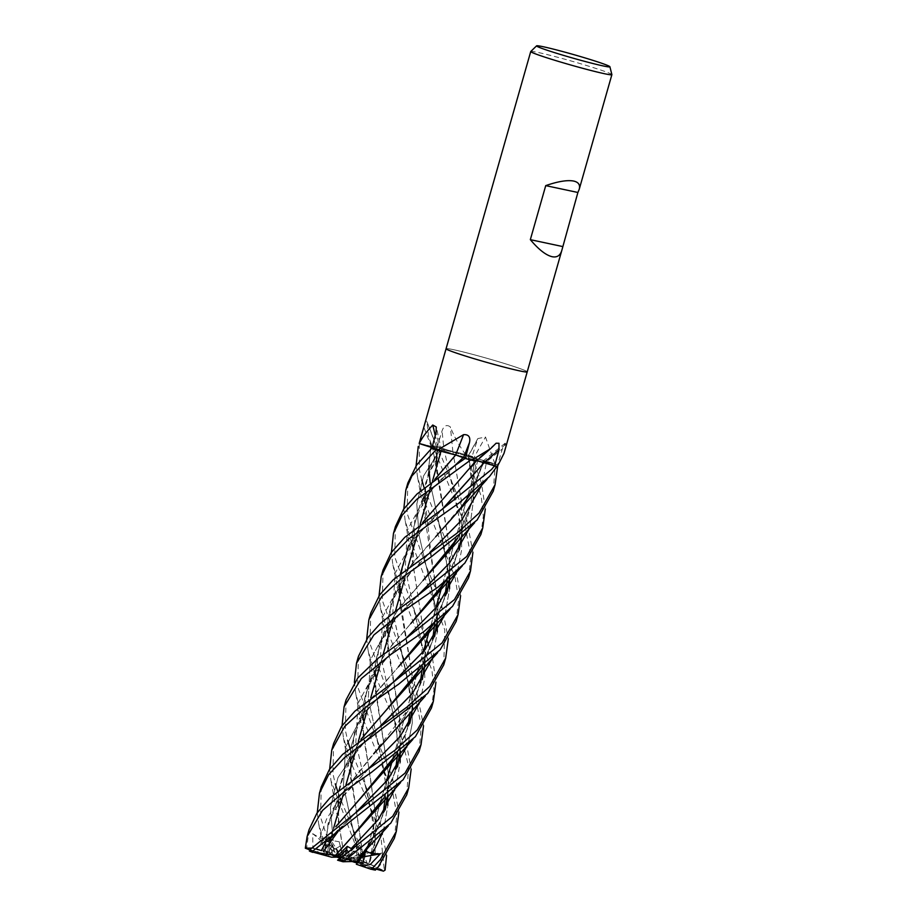 <?xml version="1.0" encoding="UTF-8"?>
<svg xmlns="http://www.w3.org/2000/svg" width="917" height="917" viewBox="0 0 917 917"><rect width="100%" height="100%" fill="white"/><g stroke="black" fill="none" stroke-linecap="round" stroke-linejoin="round"><path stroke-width="0.69" stroke-dasharray="4.58 3.44" d="M479.625 461.297L476.164 460.46A712.692 430.956 122.6 0 1 496.097 443.22M476.588 460.517L470.238 459.864M463.417 457.388L455.589 454.97M446.396 452.654L436.091 449.823A42.148 1.983 -164.1 0 1 431.815 448.424A42.148 1.983 -164.1 0 1 431.792 448.413L441.535 450.556L431.815 448.424M431.666 448.379L439.862 450.304C442.235 450.809 441.685 450.511 438.2 449.399L438.177 449.341A712.692 614.975 142 0 0 435.243 435.552M438.36 449.445L432.022 447.565A29.619 1.398 -164.1 0 0 436.744 448.929L419.229 443.45A42.148 1.983 -164.1 0 1 419.321 443.198A42.148 1.983 -164.1 0 1 419.333 443.198L436.962 447.92A712.692 607.604 -108.7 0 0 426.886 421.602L436.962 447.92A29.619 1.398 -164.1 0 1 436.148 447.622A29.619 1.398 -164.1 0 1 431.701 445.605A29.619 1.398 -164.1 0 1 431.907 445.456A698.628 595.603 -108.7 0 0 431.792 445.135L428.709 437.42L426.886 421.602C426.302 419.929 425.293 421.82 423.849 427.265L419.287 443.186L419.39 470.112L421.854 480.187M427.402 446.143L419.229 443.45M437.111 448.012L436.893 447.943C432.664 446.384 431.368 445.628 433.019 445.673M474.525 459.681A18.982 0.894 -164.1 0 1 453.984 454.179A18.982 0.894 -164.1 0 1 441.432 449.72A18.982 0.894 -164.1 0 1 444.86 450.167A18.982 0.894 -164.1 0 1 465.4 455.657A18.982 0.894 -164.1 0 1 477.952 460.128A18.982 0.894 -164.1 0 1 474.525 459.681M362.49 863.768L363.052 863.172L360.381 863.046L362.49 863.768A18.982 0.894 -164.1 0 1 359.567 863.264A18.982 0.894 -164.1 0 1 357.653 862.828M324.905 850.231L331.415 854.289L329.375 853.016L329.902 843.606L328.366 846.792L327.484 853.303L342.19 857.75L325.615 838.654L324.905 850.231L328.206 823.764L338.591 797.801L412.386 704.267L422.737 677.25L425.534 649.041M326.899 853.635L329.833 854.529L326.899 853.635A18.982 0.894 -164.1 0 1 326.475 853.303A18.982 0.894 -164.1 0 1 327.484 853.303M308.88 851.056L319.815 853.853L316.548 848.89L324.274 838.459L327.873 841.497L329.18 840.706L323.013 850.735L327.701 853.349L332.653 845.176L334.178 849.199L329.283 854.61L342.591 857.98L332.653 845.176L326.085 854.873L317.878 852.363M336.665 857.051A18.982 0.894 -164.1 0 1 329.283 854.61M348.311 852.122L349.331 853.738L342.706 858.851L345.285 858.851L344.597 858.599L345.526 854.323M354.673 861.487L361.172 853.36L361.871 855.148L361.172 853.349L354.707 861.487L352.506 861.556A18.982 0.894 -164.1 0 1 342.706 858.851M530.771 51.49A42.182 1.983 -164.1 0 1 538.348 52.521A42.182 1.983 -164.1 0 1 583.464 64.58A42.182 1.983 -164.1 0 1 611.88 74.598M446.075 348.735A42.182 1.983 -164.1 0 1 453.686 349.721A42.182 1.983 -164.1 0 1 499.329 361.928A42.182 1.983 -164.1 0 1 527.218 371.843L527.218 371.843A42.182 1.983 -164.1 0 0 499.329 361.928A42.182 1.983 -164.1 0 0 453.686 349.721A42.182 1.983 -164.1 0 0 446.075 348.735L446.075 348.735M438.154 449.387L438.177 449.341A29.619 1.398 -164.1 0 1 436.744 448.929L419.184 443.438A42.182 1.983 -164.1 0 1 419.138 443.301A42.182 1.983 -164.1 0 1 419.287 443.186L431.242 446.636A712.326 607.295 -108.7 0 0 423.849 427.265M437.145 448.092L431.242 446.636L431.093 447.29L431.242 446.671M419.333 443.198L436.893 447.897C432.297 446.212 431.162 445.49 433.512 445.731C431.162 445.479 432.285 446.212 436.893 447.897L436.893 447.943M503.995 453.376L505.875 444.275L505.175 443.152L502.298 449.032L497.61 464.896A42.148 1.983 -164.1 0 1 497.679 464.919L486.514 461.962C482.778 461.01 482.078 460.964 484.394 461.801M472.782 456.517L468.644 456.047L472.782 456.528L468.644 456.013L473.906 457.858A29.619 1.398 -164.1 0 1 475.27 458.225A29.619 1.398 -164.1 0 1 494.515 463.693L494.893 463.819A42.182 1.983 -164.1 0 1 497.644 464.896M494.893 463.819L485.517 437.031L477.837 438.567L472.083 456.402A42.148 1.983 -164.1 0 1 472.278 456.46M457.572 570.649L461.664 549.638L461.366 527.47L444.046 449.181L436.481 446.464L452.86 451.703A29.619 1.398 -164.1 0 1 453.285 451.76A29.619 1.398 -164.1 0 1 465.32 454.408L465.847 454.557A42.182 1.983 -164.1 0 1 472.095 456.402L468.438 455.944A712.326 444 -91 0 1 476.955 440.584M465.847 454.557L465.286 454.11C458.993 445.398 454.018 436.343 450.362 426.932C446.694 424.262 443.92 425.58 442.051 430.898L437.249 446.751A42.148 1.983 -164.1 0 1 437.409 446.797L466.168 516.798L472.92 552.366M432.182 445.513A42.182 1.983 -164.1 0 1 437.226 446.739L443.874 449.147A712.326 136.14 -89.8 0 0 442.051 430.898M451.852 451.473L443.874 449.147M452.86 451.703A712.692 136.209 -89.8 0 0 450.362 426.932M436.481 446.453L452.895 451.772L466.696 454.809A42.148 1.983 -164.1 0 1 472.083 456.402M473.837 457.904L468.633 456.013L474.364 493.174L469.768 527.745L474.364 493.174L468.633 456.013L473.825 457.847L468.438 455.944M496.051 464.208L473.825 457.847L473 499.731L457.64 538.038M457.904 537.821L473.126 499.834L473.906 457.858A712.692 444.229 -91 0 1 485.517 437.031M493.208 491.248L495.34 463.991L473.906 457.858L495.283 463.979A42.148 1.983 -164.1 0 1 497.61 464.896L486.423 461.927A712.326 696.29 -167.3 0 1 502.298 449.032M505.875 444.275A712.692 696.645 -167.3 0 0 484.302 461.767L486.423 461.927M484.302 461.767A29.619 1.398 -164.1 0 1 485.54 462.157A29.619 1.398 -164.1 0 1 497.495 466.329L497.472 466.317M484.176 461.79L497.094 466.272A42.148 1.983 -164.1 0 1 494.595 465.825M476.175 460.517L470.753 459.979A42.148 1.983 -164.1 0 1 465.309 458.489M460.231 456.23L456.998 455.291M454.649 454.706L436.091 449.823M439.862 450.304L423.597 475.877L416.799 504.086L419.023 535.035L435.827 608.017L419.023 535.035L416.799 504.086L423.597 475.877L439.885 450.27L436.744 448.929L438.383 449.399L425.58 483.179L425.35 520.673L437.833 600.944M437.019 447.989L436.515 457.915M432.858 446.27L432.835 445.673A42.182 1.983 -164.1 0 1 437.386 446.785M484.073 461.755L470.261 494.378M484.314 461.824L497.301 466.375M482.044 484.68L486.514 461.962L497.713 464.93L486.503 462.008C482.858 461.091 482.101 461.022 484.233 461.801M467.441 454.992L444.046 449.227M343.703 858.094L340.39 845.978L336.252 848.34L342.66 857.762L343.703 858.094L340.39 845.978L342.74 856.386L349.927 860.845A18.982 0.894 -164.1 0 1 352.266 861.567M339.301 857.727L336.252 848.34L338.682 855.905L342.66 857.762M380.257 864.399L382.504 852.97L375.259 853.475L371.798 851.904L368.898 863.47L363.052 863.172L365.459 853.796L363.556 856.524L362.868 863.55L347.325 859.218L365.459 853.796L363.052 863.172L359.934 865.052A18.982 0.894 -164.1 0 1 359.097 864.88A18.982 0.894 -164.1 0 1 356.335 864.25M359.097 862.014L357.733 860.903L355.911 861.12L359.097 862.014A18.982 0.894 -164.1 0 1 362.868 863.55M357.538 862.954L360.53 863.596L363.178 859.665L359.43 845.325L357.836 847.617L359.785 847.64L361.699 860.433L357.733 860.903L356.209 850.518L351.91 852.672L354.432 860.467L345.801 858.633L356.209 850.518L357.733 860.903L361.367 864.662A18.982 0.894 -164.1 0 1 362.502 865.258L363.556 856.512L348.139 859.401M343.027 857.223L344.884 857.624A18.982 0.894 -164.1 0 1 354.432 860.467M344.884 857.624L342.74 856.386L342.121 854.552L344.116 855.469L338.522 821.185L338.648 790.603L346.569 762.99L360.977 739.308M330.556 853.887A18.982 0.894 -164.1 0 1 338.682 855.905M307.722 848.959L318.646 852.294L312.846 847.125L312.731 833.691L341.078 857.452M342.19 857.75L331.415 854.289M331.633 857.212A18.982 0.894 -164.1 0 1 328.217 856.008L334.189 849.199L342.236 857.934M342.591 857.98L329.833 854.529M354.317 847.468L345.285 858.851M344.597 858.599L340.585 857.945M361.768 857.108L346.706 859.149L361.172 853.36M346.706 859.149L353.056 861.556M353.824 861.522L347.91 859.504M347.325 859.218L360.381 863.046M351.91 852.672L345.801 858.633M345.984 858.748L355.911 861.12M382.504 852.97L363.556 856.512L365.459 853.796L371.798 851.904M354.799 861.854L351.91 852.661L359.785 847.64M333.318 855.057L336.757 856.627L328.378 836.751L336.252 848.34L340.39 845.978L339.233 841.749L342.121 854.552M318.646 852.294L327.449 854.988L328.366 846.792L329.902 843.594L329.375 853.016L334.224 856.489A18.982 0.894 -164.1 0 1 336.379 857.04M444.883 450.098A18.982 0.894 -164.1 0 1 465.423 455.589A18.982 0.894 -164.1 0 1 477.975 460.059A18.982 0.894 -164.1 0 1 474.548 459.612A18.982 0.894 -164.1 0 1 454.007 454.11A18.982 0.894 -164.1 0 1 441.455 449.651A18.982 0.894 -164.1 0 1 444.883 450.098M346.053 699.877L345.319 730.127L347.669 740.581M349.95 748.02L379.89 820.451L386.573 855.481M363.59 861.453L383.57 870.485L384.234 869.568L381.013 837.817L372.462 812.359L351.784 764.457M350.122 760.204L343.336 737.119L342.064 725.634M333.662 743.389L332.917 773.684L335.313 784.012M337.685 791.256L340.253 798.134M341.365 800.999L367.316 863.505L367.064 864.983A40.784 1.926 -164.1 0 0 362.421 863.516L330.945 780.608L329.673 769.122M424.147 500.441L417.499 476.76L416.077 465.836M419.138 443.301L419.138 443.301A42.182 1.983 -164.1 0 1 419.298 443.186L437.008 447.92M394.333 838.344L396.866 814.972L392.636 791.726L364.072 721.301M362.398 717.151L355.739 693.561L354.375 682.454M358.455 656.331L357.676 686.753L377.059 739.95L392.327 777.089L398.906 812.233M321.271 786.866L320.537 817.15L332.47 853.337C333.547 855.492 333.822 855.618 333.295 853.704M325.42 850.689L327.277 853.074L327.151 851.939L318.646 823.787L317.271 812.68M411.836 543.563L405.108 520.237L403.812 508.912M407.836 482.995L407.079 513.314L426.428 566.637L440.71 600.715L448.321 638.736M406.724 794.856L408.638 766.417L401.153 736.064L376.371 678.121M374.755 673.823L368.084 650.233L366.662 639.298M370.777 613.049L369.952 643.677L389.404 696.462L404.615 733.841L411.171 769.145M399.548 586.765L392.705 563.795L391.444 552.263M395.422 526.553L394.7 556.802L414.003 610.103L426.76 639.814M309.063 829.713L306.794 847.274L308.078 849.073A40.784 1.926 -164.1 0 0 306.335 848.833M419.126 751.31L421.304 726.092L415.573 698.926L388.762 634.633M387.157 630.266L380.349 607.157L379.042 595.821M383.065 569.961L382.286 600.348L401.635 653.282L415.997 688.025L423.539 725.725M361.699 860.433L363.659 861.453L350.328 769.432L354.799 730.287L372.153 697.47L398.482 666.797M432.824 625.004L446.705 593.437M449.536 578.008L448.929 544.136L436.687 466.386M363.774 861.43L356.942 814.181L351.165 781.055L350.603 749.017L358.811 719.627L375.787 692.587L398.471 666.808M433.133 624.775L446.969 593.035M449.697 577.859L449.101 544.881L437.673 477.321L436.893 447.897M468.507 577.974L470.937 556.447L464.667 524.375L432.847 445.673A42.148 1.983 -164.1 0 1 437.249 446.751M367.258 865.018L360.072 863.527M424.101 487.638L453.869 559.783L460.609 595.637M352.736 828.177L357.836 847.617L352.724 828.166L343.462 785.674L345.594 747L363.9 712.933L394.023 681.675L363.9 712.933L345.594 747L343.462 785.674L359.521 860.008M445.169 614.184L449.559 588.783L445.169 614.184M449.536 579.246L449.502 578.329L449.536 579.246M438.819 523.091L449.49 578.042L439.3 524.455L430.142 482.8L445.628 553.868L447.255 569.629L447.141 580.025M428.938 465.744L430.681 449.261L428.938 465.744M383.283 812.645L379.856 824.096L371.11 841.646L385.014 810.032M387.753 794.867L388.567 778.831M388.441 774.349L375.064 684.781L379.065 645.029L396.476 611.501L423.104 580.438L400.465 606.068L383.489 632.925L375.397 662.177L375.959 694.054L388.521 774.051M371.385 841.428L385.266 809.654M387.925 794.73L388.67 778.693M480.886 534.508L483.328 516.053L481.253 496.361L466.742 454.821A42.182 1.983 -164.1 0 1 472.289 456.46L481.54 483.397L485.311 508.855M383.386 831.054L387.845 805.447L383.386 831.054M387.765 796.094L387.731 795.165L387.765 796.094M387.719 794.913L386.47 781.41L387.719 794.913M377.059 739.95L386.458 781.33L368.267 698.788L370.353 660.08L388.613 625.979L418.748 594.697L388.613 625.979L370.353 660.08L368.267 698.788L383.019 765.569L385.209 781.525L385.381 796.873M326.647 840.419L336.184 826.286M395.857 754.92L409.635 723.605M412.558 707.844L412.031 674.442L399.697 596.233M399.583 584.427L400.397 573.755M408.627 545.626L422.714 522.484M448.126 493.151L476.118 460.449M326.555 840.35L335.909 826.492M396.144 754.691L409.91 723.158M412.707 707.718L412.157 674.855L400.534 607.673L400.007 575.647L408.18 546.234L425.144 519.194L447.874 493.426M316.468 849.108L311.15 848.065M470.719 459.967L476.21 460.472M431.471 707.97L433.947 689.848L431.964 670.361L401.165 591.075M323.025 850.735L321.5 850.621M337.811 830.458L357.011 811.476L337.811 830.458M401.635 653.271L411.951 700.955L412.272 723.089L408.168 744.054L412.272 723.089L411.951 700.955L392.877 612.178L394.998 573.561L413.292 539.54L443.392 508.327L413.292 539.54L394.998 573.561L392.877 612.178L408.031 680.804L409.979 696.553L410.014 712.28M477.218 460.643L478.823 461.033M439.885 450.27L431.128 448.253M328.378 836.751L333.169 840.74L339.233 841.749M333.169 840.74L330.384 807.625L337.96 777.65L356.312 750.61L381.621 725.095L356.312 750.61L337.96 777.65L330.384 807.625L333.169 840.74M432.767 657.707L437.294 631.859L432.767 657.707M437.168 622.666L437.122 621.737L437.168 622.666M437.111 621.543L435.827 608.086L437.111 621.543M438.292 449.376L428.732 470.742L424.376 494.481L431.059 553.902L437.925 600.635M437.948 605.461L437.145 621.508M434.44 636.558L420.559 668.08L429.133 651.013L432.686 639.229M344.127 855.492L338.797 824.406L338.293 792.414L346.408 763.013L363.373 736.007L386.114 710.274M420.823 667.874L434.681 636.169M437.317 621.371L438.062 605.323M344.104 855.412C348.827 856.295 355.028 858.931 362.731 863.344M456.093 621.531L458.649 599.431L454.935 576.873L425.786 504.671M312.731 833.691L319.827 838.023L325.615 838.654M319.827 838.023L326.532 819.145L337.616 801.435L369.31 768.194L344.196 795.268L334.189 811.064C328.435 821.896 325.489 834.768 325.352 849.692M420.318 701.333L424.846 677.273L423.436 651.632M423.425 651.551L405.222 568.953L407.331 530.255L425.591 496.177L455.692 464.896M458.11 455.6L460.162 456.207M425.431 644.479L412.925 563.187L412.593 531.573L420.307 503.834L435.013 479.236M325.237 850.563L328.011 823.856L337.697 799.131L373.723 753.82M396.706 727.892L412.329 704.634L422.313 679.612M425.007 664.584L425.648 648.892M425.534 644.147L412.948 564.196L414.782 519.182L422.588 498.722L434.773 479.408M428.583 645.064L432.434 658.028M432.537 658.417L435.942 682.168M435.472 449.651L455.669 454.947M443.748 664.894L444.791 629.887L413.521 547.736M395.8 787.497L400.156 762.21M400.167 752.536L400.133 751.642M400.121 751.355L389.897 697.826L380.624 655.403L382.687 616.786L400.912 582.776L431.001 551.587L410.231 573.251L397.944 590.468L394.195 597.964C389.152 609.862 386.802 621.485 387.123 632.822M484.245 461.755C482.113 460.964 482.869 461.033 486.514 461.962L486.503 462.008M395.548 769.558L390.768 784.322L383.432 798.443L397.267 766.99M400.167 751.31L399.583 717.736L387.341 640.57L391.112 602.652L408.581 568.437L435.506 536.949L412.765 562.637L395.812 589.597L387.731 618.941L388.223 650.887L399.732 718.286L400.328 751.172M435.644 536.789L465.893 500.865L484.187 461.732M337.502 860.192L339.405 860.146L344.093 855.469M383.742 798.191L397.554 766.555M495.34 463.991A42.182 1.983 -164.1 0 1 497.713 464.93L497.713 466.145M497.106 466.283L484.325 461.778M375.259 853.475L373.288 819.821L355.853 742.289L357.962 703.557L376.257 669.433L400.534 643.917C390.814 653.477 383.971 661.1 380.005 666.785C364.588 688.931 362.639 703.431 362.398 719.593M451.095 479.706L451.611 481.081C454.912 492.876 457.388 505.473 459.027 518.85C459.91 531.493 459.864 539.781 458.89 543.724L456.013 557.731C452.964 567.348 449.273 575.429 444.974 581.997M368.898 863.47L374.927 842.219L376.096 818.526L362.673 726.058L366.743 688.254L384.716 653.936L410.759 623.64L388.178 649.362L371.167 676.276L362.994 705.574L363.579 737.52L369.333 770.681L376.211 819.041L375.076 842.184L369.425 864.101C375.546 866.061 377.437 868.147 375.099 870.348M445.215 581.607L459.016 550.246M461.95 534.451L461.411 501.244L452.838 451.703M376.245 869.133L372.061 867.952L377.655 867.539M462.099 534.324L461.515 501.473L452.86 451.714M445.513 581.367L459.302 549.787M466.742 454.821L452.792 451.68M361.367 864.662L383.558 870.485M317.293 852.191L309.648 849.853M336.757 856.627L339.336 857.831M334.224 856.489L327.277 853.074M339.473 860.066L341.078 860.135L349.331 853.738L348.322 852.111M372.061 867.952L362.502 865.258M359.934 865.052L374.125 869.901M326.085 854.873A18.982 0.894 -164.1 0 1 327.449 854.988M324.274 838.459L334.189 849.199L332.653 845.176L329.18 840.706M346.695 861.739A18.982 0.894 -164.1 0 1 341.078 860.135M349.927 860.845L362.421 863.516M319.815 853.853L328.217 856.008M361.172 853.349L366.227 851.331M359.43 845.325L351.91 852.661M440.045 450.316A712.326 614.654 142 0 0 436.079 432.423M384.234 869.568A42.182 1.983 -164.1 0 1 385.094 870.107M362.364 861.946A42.182 1.983 -164.1 0 1 367.316 863.505M327.151 851.939A42.182 1.983 -164.1 0 1 332.47 853.337M305.12 847.079A42.182 1.983 -164.1 0 1 306.794 847.274M328.401 853.796A40.784 1.926 -164.1 0 1 333.524 855.148M382.767 870.68A40.784 1.926 -164.1 0 1 383.432 871.15M326.475 853.303L326.131 854.495M330.854 837.92L333.639 828.131L330.854 837.92M343.13 794.81L345.984 784.814L343.13 794.81M355.441 751.619L358.387 741.268L355.441 751.619M366.915 711.317L370.777 697.768L366.915 711.317M379.329 667.736L383.077 654.566L379.329 667.736M392.579 621.245L395.376 611.421L392.579 621.245M404.844 578.18L407.756 567.955L404.844 578.18M417.201 534.806L420.158 524.398L417.201 534.806M429.603 491.237L432.515 481.024L429.603 491.237M431.701 445.605L429.592 439.965M468.174 455.955L477.837 438.567M482.915 461.182L505.175 443.152M441.535 450.556L436.274 426.99M457.377 538.474C467.555 522.403 472.427 504.843 472.014 485.804L468.392 456.081M441.341 450.556L428.766 474.112C425.133 486.354 423.597 495.948 424.124 502.894M469.745 494.985L474.639 486.446L482.995 461.274M364.026 860.066L367.9 846.46L364.026 860.066M368.772 843.388L380.165 803.384L368.772 843.388M381.048 800.312L386.412 781.467L381.048 800.312M393.416 756.88L417.292 673.078L393.416 756.88M418.198 669.891L423.379 651.7L418.198 669.891M430.474 626.804L435.781 608.143L430.474 626.804M442.796 583.533L454.259 543.288L442.796 583.533M455.199 539.998L466.673 499.731L455.199 539.998M477.975 460.059L467.59 496.475L477.952 460.128M343.508 738.105L351.165 781.055M449.41 609.805L450.018 609.152M432.308 445.811L437.673 477.321M352.231 826.813L352.724 828.166M350.122 762.715C348.655 744.615 358.73 719.937 370.262 706.778C374.537 700.897 382.458 692.53 394.023 681.675M445.009 595.97L440.034 611.238L432.618 625.348M436.503 459.497L437.157 448.035M368.267 651.139L375.959 694.054M374.732 676.333C374.274 664.263 377.162 651.517 383.409 638.072C391.399 623.869 400.202 612.35 409.819 603.524L418.748 594.697M392.877 564.746L395.387 576.999C398.116 589.918 398.574 592.428 400.534 607.673M339.817 829.094L357.011 811.476M407.87 726.31L405.52 734.666L395.594 755.344M399.525 589.31L399.961 579.223L404.993 558.281L411.148 545.741L419.436 533.728C422.531 529.212 432.893 517.773 443.392 508.327M434.784 623.457L434.589 608.475L431.781 588.645L426.428 566.637M337.754 806.123L338.579 793.022L344.884 771.128L348.403 764.148C354.283 753.877 364.679 740.489 381.621 725.095M331.117 781.525L338.797 824.406M417.682 477.723L425.35 520.673M414.003 610.103L420.559 637.98L421.82 647.769L422.519 666.556M420.273 682.775L414.69 699.407L407.996 711.798M411.848 546.016C410.896 536.915 413.51 524.753 419.688 509.531L429.328 493.541C433.672 487.259 440.504 479.625 449.834 470.65L455.795 464.804M318.818 824.624L324.205 852.867M405.291 521.234L412.948 564.196M389.404 696.462L396.717 730.792L397.772 753.338M380.532 608.04L388.223 650.887M365.115 784.849L371.419 812.84L372.44 820.979C374.491 832.51 373.265 846.792 368.772 863.825M364.645 783.496L365.104 784.837M355.922 694.559L363.579 737.52"/><path stroke-width="1.38" d="M471.59 460.208L490.606 448.654L476.531 460.873A29.619 1.398 -164.1 0 1 472.026 460.311L471.59 460.208A42.182 1.983 -164.1 0 1 465.32 458.489L455.623 454.935A29.619 1.398 -164.1 0 1 454.649 454.706A29.619 1.398 -164.1 0 1 437.283 450.19L463.566 434.658C468.598 434.36 470.581 436.973 469.515 442.487L465.32 458.489A42.148 1.983 -164.1 0 1 465.114 458.431M465.355 458.58L463.417 457.388L454.683 465.71L416.983 494.034L403.537 509.302L395.422 526.553L393.462 533.43L402.219 515.182L416.845 499.238L470.719 459.967A42.182 1.983 -164.1 0 1 465.125 458.443L454.683 465.71M455.669 454.981L446.396 452.654M427.402 446.143L432.022 447.565A29.619 1.398 -164.1 0 1 419.436 443.587L419.367 443.289C422.175 437.627 426.646 431.54 432.755 425.029L436.274 426.99L436.079 432.423L431.792 448.413A42.148 1.983 -164.1 0 1 431.666 448.379L416.627 465.045L407.836 482.995L405.841 489.999L411.905 475.946L436.045 449.811A42.182 1.983 -164.1 0 1 431.643 448.367M371.11 869.293L356.335 864.25L362.272 856.467L357.653 862.828L353.824 861.522M411.171 769.145L408.718 787.875L392.74 816.256L343.554 855.882L354.317 847.468L351.234 848.569L347.256 846.345L337.88 855.687L339.473 857.762L336.665 857.051L338.969 857.108L346.569 849.52L348.311 852.122M609.897 66.735L611.88 74.598A42.182 1.983 -164.1 0 1 611.88 74.655A42.182 1.983 -164.1 0 1 604.269 73.669A42.182 1.983 -164.1 0 1 558.625 61.45A42.182 1.983 -164.1 0 1 530.737 51.535A42.182 1.983 -164.1 0 1 530.771 51.49L536.594 45.85A38.124 1.8 -164.1 0 1 543.437 46.778A38.124 1.8 -164.1 0 1 584.221 57.679A38.124 1.8 -164.1 0 1 609.897 66.735A38.124 1.8 -164.1 0 1 603.019 65.898A38.124 1.8 -164.1 0 1 561.296 54.711A38.124 1.8 -164.1 0 1 536.594 45.85M490.606 448.654L496.097 443.22L498.986 443.278L498.986 449.88L494.63 465.825A42.182 1.983 -164.1 0 0 497.45 466.34L503.995 453.376L527.218 371.855A42.182 1.983 -164.1 0 1 519.618 370.869A42.182 1.983 -164.1 0 1 473.963 358.65A42.182 1.983 -164.1 0 1 446.075 348.735L530.737 51.535M577.893 192.478L561.812 250.41C560.264 255.579 557.043 257.677 552.126 256.714C545.902 255.213 538.634 249.527 530.335 239.658L545.73 185.624C558.04 181.383 567.359 179.858 573.675 181.062C578.547 182.174 580.392 184.925 579.212 189.338L577.893 192.478L545.73 185.624M561.812 250.41L527.218 371.843A42.182 1.983 -164.1 0 1 519.618 370.869A42.182 1.983 -164.1 0 1 473.963 358.65A42.182 1.983 -164.1 0 1 446.075 348.735L419.184 443.438M436.779 450.041A42.182 1.983 -164.1 0 1 431.792 448.413M476.588 460.517L494.595 465.825A42.148 1.983 -164.1 0 1 494.492 465.802L476.061 460.449M455.623 454.935A712.692 152.772 121.8 0 0 463.566 434.658M460.162 456.207L465.355 458.592L460.231 456.23M434.773 479.408L455.669 454.947L454.649 454.706L455.715 454.947L435.013 479.236M435.243 435.552A712.692 614.975 142 0 0 432.755 425.029M494.492 465.802L479.625 461.297M562.499 246.513L530.335 239.658M354.673 861.487L352.518 861.556M345.526 854.323L347.256 846.345M340.585 857.945L339.473 857.762M362.651 866.416L370.342 864.422L380.234 853.922L361.768 857.108M352.266 861.567A18.982 0.894 -164.1 0 1 354.948 862.404L354.799 861.854M336.379 857.04A18.982 0.894 -164.1 0 1 339.336 857.831L339.301 857.727M347.669 740.581L349.95 748.02M386.573 855.481L385.094 870.107L383.432 871.15L376.245 869.133M351.784 764.457L350.122 760.204M454.465 599.569L405.303 639.023L378.389 658.051L357.756 678.007L346.053 699.877L344.07 706.835L361.332 678.569L390.837 654.497L424.502 631.114L452.551 606.297L468.507 577.974L470.478 571.05L454.465 599.569M342.064 725.634L344.07 706.835M335.313 784.012L337.685 791.256M340.253 798.134L341.365 800.999M416.077 465.836L418.244 446.43M442.132 642.851L392.9 682.58L354.833 711.237L341.548 726.402L333.662 743.389L331.736 750.117L344.666 726.47L365.264 707.466L398.528 684.265L440.149 649.821L456.093 621.531L458.087 614.55L442.132 642.851M329.673 769.122L331.736 750.117M398.906 812.233L396.304 831.432L380.372 859.676L372.417 868.17L370.308 869.018M375.741 869.259C374.938 870.497 375.122 870.428 376.302 869.064L378.377 866.691L394.333 838.344L396.304 831.432M364.072 721.301L362.398 717.151M485.311 508.855L482.778 527.848L466.742 556.481L417.625 595.591L395.044 611.662L379.993 623.835L367.923 637.498L358.455 656.331L356.472 663.3L373.827 635L404.259 610.47L438.326 586.914L464.862 563.061L480.886 534.508L482.686 528.192M354.375 682.454L356.472 663.3M403.812 508.912L405.841 489.999M448.321 638.736L445.685 658.074L429.729 686.397L407.114 706.95L342.568 754.462L329.26 769.741L321.271 786.866M317.271 812.68L319.471 793.194L328.664 774.682L344.333 757.82L427.746 693.355L443.748 664.894L445.651 658.211M343.554 855.882L338.832 859.16C337.147 860.455 337.273 860.444 339.21 859.137M356.667 861.395L344.013 861.728L344.54 860.811L390.78 823.134L406.724 794.856L408.718 787.875M376.371 678.121L374.755 673.823M497.713 466.145L495.077 484.703L479.098 513.073L456.723 533.396L393.29 579.75L379.661 594.904L370.777 613.049M366.662 639.298L368.863 619.777L381.61 596.692L403.56 576.552L430.589 557.341L477.138 519.95L493.208 491.248M391.444 552.263L393.462 533.43M435.942 682.168L433.34 701.425L417.338 729.909L394.837 750.335L368.164 769.076L330.04 797.779L316.915 813.196L309.063 829.713L307.103 836.591L322.532 810.41L345.617 790.465L371.855 772.057L415.424 736.638L431.471 707.97L433.282 701.62M311.15 848.065L305.327 848.214L307.103 836.591M423.539 725.725L421.075 744.489L405.016 773.146L309.625 849.864L309.877 851.308A40.784 1.926 -164.1 0 0 312.674 852.329M337.88 855.687L312.777 852.065L312.857 851.022L403.148 779.725L419.126 751.31L421.075 744.489M388.762 634.633L387.157 630.266M491.512 469.515L442.258 509.222L404.775 537.316L391.215 552.619L383.065 569.961L381.185 576.541L390.642 557.525L409.211 538.52L459.36 502.734L489.518 476.508L497.106 466.283A42.182 1.983 -164.1 0 1 494.527 465.813L491.512 469.515M379.042 595.821L381.185 576.541M433.133 624.775L421.476 640.903L398.471 666.808L432.824 625.004M446.705 593.437L449.536 578.008M436.687 466.386L436.515 457.915M446.969 593.035L449.697 577.859M421.854 480.187L424.101 487.638M460.609 595.637L458.087 614.55M394.023 681.675L424.961 649.763L445.169 614.184L424.961 649.763L392.9 682.58M449.559 588.783L449.536 579.246L449.559 588.783M430.142 482.8L428.984 469.94L430.142 482.8M428.973 469.47L428.938 465.744L428.973 469.47M430.681 449.261L431.093 447.29L430.681 449.261M380.234 853.922L372.325 853.887L366.227 851.331L358.295 861.35L356.724 861.395L370.904 841.966M385.014 810.032L387.753 794.867M388.567 778.831L388.441 774.349M457.904 537.821L446.098 554.407L423.092 580.45L457.64 538.038M356.816 861.395L371.385 841.428M385.266 809.654L387.925 794.73M388.67 778.693L388.521 774.051M372.325 853.899L383.386 831.054L372.325 853.899M387.845 805.447L387.765 796.094L387.845 805.447M418.748 594.697L449.536 563.027L469.768 527.745L449.536 563.027L417.625 595.591M321.5 850.621L326.647 840.419M336.184 826.286L361.344 797.171L395.857 754.92M409.635 723.605L412.558 707.844M399.697 596.233L399.583 584.427M400.397 573.755L408.627 545.626M422.714 522.484L448.126 493.151M316.468 849.108L321.374 850.54L326.555 840.35M335.909 826.492L384.383 771.025L396.144 754.691M409.91 723.158L412.707 707.718M447.874 493.426L475.877 460.942M401.165 591.075L399.548 586.765M478.823 461.033L494.939 465.939M327.873 841.497L337.811 830.458L327.873 841.497M357.011 811.476L387.948 779.599L408.168 744.054L387.948 779.599L355.911 812.37M443.392 508.327L484.187 462.604L442.258 509.222M381.621 725.095L412.558 693.229L432.767 657.707L412.558 693.229L380.463 725.989M437.294 631.859L437.168 622.666L437.294 631.859M437.833 600.944L437.948 605.461M437.145 621.508L434.44 636.558M420.341 668.424L386.126 710.262L360.977 739.308M386.114 710.274L409.097 684.449L420.823 667.874M434.681 636.169L437.317 621.371M438.062 605.323L437.925 600.635M425.786 504.671L424.147 500.441M368.164 769.076L400.076 736.569L420.318 701.333M456.998 455.291L458.11 455.6M425.534 649.041L425.431 644.479M373.723 753.82L425.236 696.163M422.313 679.612L425.007 664.584M425.648 648.892L425.534 644.147M426.76 639.814L428.583 645.064M413.521 547.736L411.836 543.563M351.234 848.569L378.274 819.615L395.8 787.497M400.156 762.21L400.167 752.536M429.832 552.481L461.801 519.939L482.044 484.68M335.484 855.423L349.022 840.281L383.214 798.799M397.267 766.99L400.167 751.31M470.261 494.378L458.466 511.113L435.644 536.789M335.427 855.366L372.084 814.262L383.742 798.191M397.554 766.555L400.328 751.172M358.295 861.35L342.992 861.762A40.784 1.926 -164.1 0 1 337.582 860.192L344.013 861.728M405.303 639.023L437.352 606.217L457.572 570.649M410.759 623.64L444.974 581.997M459.016 550.246L461.95 534.451M410.747 623.652L433.821 597.506L445.513 581.367M459.302 549.787L462.099 534.324M472.92 552.366L470.478 571.05M377.655 867.539L380.257 864.399M309.648 849.853L305.327 848.214M317.878 852.363L317.293 852.191M348.322 852.111L346.569 849.52L338.969 857.108L331.633 857.212L312.777 852.065M370.434 869.052A40.784 1.926 -164.1 0 0 374.125 869.901L375.523 869.924M357.538 862.954L354.948 862.404M484.302 462.581A712.326 430.738 122.6 0 1 498.986 449.88M463.658 457.423A712.326 152.692 121.8 0 0 469.515 442.487M376.302 869.064A42.182 1.983 -164.1 0 1 372.417 868.17M344.54 860.811A42.182 1.983 -164.1 0 1 338.832 859.16M312.857 851.022A42.182 1.983 -164.1 0 1 309.625 849.864M329.822 841.531L330.854 837.92L329.822 841.531M333.639 828.131L343.13 794.81L333.639 828.131M345.984 784.814L355.441 751.619L345.984 784.814M358.387 741.268L366.915 711.317L358.387 741.268M370.777 697.768L379.329 667.736L370.777 697.768M383.077 654.566L392.579 621.245L383.077 654.566M395.376 611.421L404.844 578.18L395.376 611.421M407.756 567.955L417.201 534.806L407.756 567.955M420.158 524.398L429.603 491.237L420.158 524.398M432.515 481.024L441.008 451.221L432.515 481.024M579.212 189.338L611.88 74.655M367.9 846.46L368.772 843.388L367.9 846.46M380.165 803.384L381.048 800.312L380.165 803.384M386.412 781.467L392.396 760.48L386.412 781.467M392.499 760.124L393.416 756.88L392.499 760.124M417.292 673.078L418.198 669.891L417.292 673.078M423.379 651.7L429.523 630.117L423.379 651.7M429.615 629.807L430.474 626.804L429.615 629.807M435.781 608.143L441.788 587.052L435.781 608.143M441.891 586.708L442.796 583.533L441.891 586.708M454.259 543.288L455.199 539.998L454.259 543.288M466.673 499.731L467.59 496.475L466.673 499.731M321.34 786.614L319.471 793.194M370.789 613.049L368.863 619.777M421.476 640.903L450.018 609.152M447.141 580.025L445.009 595.97M359.716 857.75C370.984 843.56 374.251 841.611 388.258 825.999M446.098 554.407L474.628 522.724M385.381 796.873L383.283 812.645M384.383 771.025L412.891 739.366M470.868 467.578L476.427 460.77M323.483 851.4L339.817 829.094M410.014 712.28L407.87 726.31M434.784 623.457L432.686 639.229M409.097 684.449L437.638 652.686M422.519 666.556L420.273 682.775M397.772 753.338L395.548 769.558M372.084 814.262L400.614 782.545M458.466 511.113L487.007 479.35M433.821 597.506L462.34 565.812M495.077 484.703L493.186 491.352M370.376 869.041L374.205 869.924M309.774 851.274L312.743 852.363"/></g></svg>
